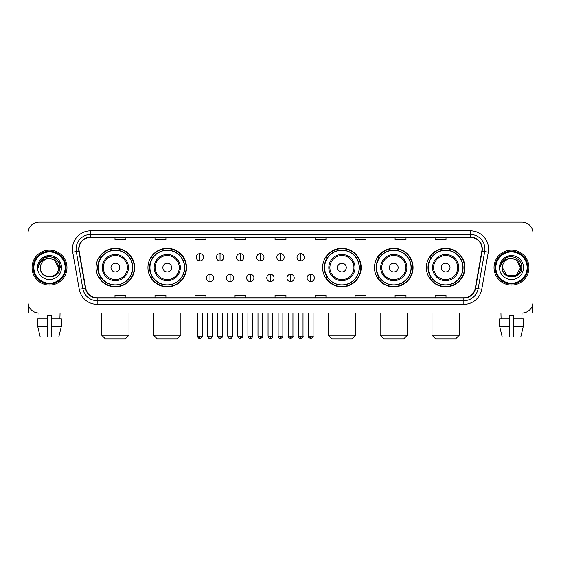 <?xml version="1.0" encoding="UTF-8"?>
<svg xmlns="http://www.w3.org/2000/svg" width="561" height="561" viewBox="0 0 561 561"><rect width="100%" height="100%" fill="white"/><g stroke="black" fill="none" stroke-linecap="round" stroke-linejoin="round"><path stroke-width="0.84" d="M426.367 267.59A19.277 19.277 0 0 0 445.644 286.867A19.277 19.277 0 0 0 464.929 267.59A19.277 19.277 0 0 0 445.644 248.306A19.277 19.277 0 0 0 426.367 267.59M374.496 267.59A19.277 19.277 0 0 0 393.773 286.867A19.277 19.277 0 0 0 413.057 267.59A19.277 19.277 0 0 0 393.773 248.306A19.277 19.277 0 0 0 374.496 267.59M322.624 267.59A19.277 19.277 0 0 0 341.901 286.867A19.277 19.277 0 0 0 361.179 267.59A19.277 19.277 0 0 0 341.901 248.306A19.277 19.277 0 0 0 322.624 267.59M147.943 267.59A19.277 19.277 0 0 0 167.227 286.867A19.277 19.277 0 0 0 186.504 267.59A19.277 19.277 0 0 0 167.227 248.306A19.277 19.277 0 0 0 147.943 267.59M96.071 267.59A19.277 19.277 0 0 0 115.356 286.867A19.277 19.277 0 0 0 134.633 267.59A19.277 19.277 0 0 0 115.356 248.306A19.277 19.277 0 0 0 96.071 267.59M100.7 277.407A17.643 17.643 0 0 1 100.7 257.765M152.571 277.407A17.643 17.643 0 0 1 152.571 257.765M327.245 277.407A17.643 17.643 0 0 1 327.245 257.765M379.117 277.407A17.643 17.643 0 0 1 379.117 257.765M430.988 277.407A17.643 17.643 0 0 1 430.988 257.765M28.05 233.032L28.05 302.141A10.911 10.911 0 0 0 38.961 313.059L522.039 313.059A10.911 10.911 0 0 0 532.95 302.141L532.95 233.032A10.911 10.911 0 0 0 522.039 222.114L38.961 222.114A10.911 10.911 0 0 0 28.05 233.032L28.05 302.141M32.054 267.59A17.461 17.461 0 0 0 49.515 285.044A17.461 17.461 0 0 0 66.969 267.59A17.461 17.461 0 0 0 49.515 250.129A17.461 17.461 0 0 0 32.054 267.59A17.461 17.461 0 0 0 49.515 285.044A17.461 17.461 0 0 0 66.969 267.59A17.461 17.461 0 0 0 49.515 250.129A17.461 17.461 0 0 0 32.054 267.59M494.031 267.59A17.461 17.461 0 0 0 511.485 285.044A17.461 17.461 0 0 0 528.946 267.59A17.461 17.461 0 0 0 511.485 250.129A17.461 17.461 0 0 0 494.031 267.59A17.461 17.461 0 0 0 511.485 285.044A17.461 17.461 0 0 0 528.946 267.59A17.461 17.461 0 0 0 511.485 250.129A17.461 17.461 0 0 0 494.031 267.59M78.975 249.035A11.641 11.641 0 0 1 90.616 237.394L470.384 237.394A11.641 11.641 0 0 1 481.85 251.055L475.307 288.158A11.641 11.641 0 0 1 463.842 297.779L97.158 297.779A11.641 11.641 0 0 1 85.693 288.158L79.15 251.055A11.641 11.641 0 0 1 78.975 249.035M78.687 249.035A11.928 11.928 0 0 0 78.87 251.104L85.412 288.207A11.928 11.928 0 0 0 97.158 298.066L463.842 298.066A11.928 11.928 0 0 0 475.588 288.207L482.13 251.104A11.928 11.928 0 0 0 470.384 237.107L90.616 237.107A11.928 11.928 0 0 0 78.687 249.035M72.706 252.191A18.19 18.19 0 0 1 90.616 230.844L470.384 230.844A18.19 18.19 0 0 1 488.294 252.191L481.752 289.294A18.19 18.19 0 0 1 463.842 304.328L97.158 304.328A18.19 18.19 0 0 1 79.248 289.294L72.706 252.191L76.289 251.559A14.551 14.551 0 0 1 90.616 234.484L470.384 234.484A14.551 14.551 0 0 1 484.711 251.559L478.168 288.663A14.551 14.551 0 0 1 463.842 300.689L97.158 300.689A14.551 14.551 0 0 1 82.832 288.663L76.289 251.559A14.551 14.551 0 0 1 76.065 249.035M522.039 222.114L38.961 222.114M39.123 318.879L38.961 313.059L522.039 313.059L521.877 318.879M532.95 302.141L532.95 233.032M475.588 288.207L478.168 288.663L484.711 251.559L488.294 252.191M275.044 237.394L275.044 239.856L285.956 239.856L285.956 237.394M235.031 237.394L235.031 239.856L245.942 239.856L245.942 237.394M195.018 237.394L195.018 239.856L205.929 239.856L205.929 237.394M155.004 237.394L155.004 239.856L165.916 239.856L165.916 237.394M114.991 237.394L114.991 239.856L125.902 239.856L125.902 237.394M315.058 237.394L315.058 239.856L325.969 239.856L325.969 237.394M355.071 237.394L355.071 239.856L365.982 239.856L365.982 237.394M395.084 237.394L395.084 239.856L405.996 239.856L405.996 237.394M435.098 237.394L435.098 239.856L446.009 239.856L446.009 237.394M285.956 297.779L285.956 295.317L275.044 295.317L275.044 297.779M245.942 297.779L245.942 295.317L235.031 295.317L235.031 297.779M205.929 297.779L205.929 295.317L195.018 295.317L195.018 297.779M165.916 297.779L165.916 295.317L155.004 295.317L155.004 297.779M125.902 297.779L125.902 295.317L114.991 295.317L114.991 297.779M325.969 297.779L325.969 295.317L315.058 295.317L315.058 297.779M365.982 297.779L365.982 295.317L355.071 295.317L355.071 297.779M405.996 297.779L405.996 295.317L395.084 295.317L395.084 297.779M446.009 297.779L446.009 295.317L435.098 295.317L435.098 297.779M28.415 304.939L28.415 313.059L70.609 313.059M37.643 318.879L37.643 326.151L40.231 337.063L37.643 326.151L37.643 318.879L47.692 318.879L47.692 315.24L51.332 315.24L51.332 318.879L61.38 318.879L61.38 326.151L58.793 337.063L61.38 326.151L51.332 326.151L51.332 318.879M60.062 313.059L59.901 318.879M47.692 318.879L47.692 337.063L40.231 337.063M37.643 326.151L47.692 326.151M58.793 337.063L51.332 337.063L51.332 326.151M65.153 267.59A15.645 15.645 0 0 0 49.515 251.945A15.645 15.645 0 0 0 33.87 267.59A15.645 15.645 0 0 0 49.515 283.228A15.645 15.645 0 0 0 65.153 267.59M65.882 267.59A16.367 16.367 0 0 0 49.515 251.216A16.367 16.367 0 0 0 33.141 267.59A16.367 16.367 0 0 0 49.515 283.957A16.367 16.367 0 0 0 65.882 267.59M58.603 267.59C58.064 262.064 55.034 259.028 49.515 258.495L54.059 259.708L58.603 267.59L54.059 259.708L49.515 258.495L54.059 259.708L58.603 267.59L54.059 259.708L49.515 258.495L54.059 259.708L58.603 267.59L54.059 259.708L49.515 258.495L54.059 259.708L58.603 267.59C59.164 279.315 39.859 279.315 40.42 267.59C39.607 280.205 60.181 279.925 59.754 267.59C60.427 258.923 49.08 253.418 42.538 259C40.259 260.907 38.919 263.326 38.527 266.265C40.245 260.844 43.905 258.256 49.515 258.495L54.059 259.708L58.603 267.59C59.164 279.315 39.859 279.315 40.42 267.59C39.859 279.315 59.164 279.315 58.603 267.59C59.164 279.315 39.859 279.315 40.42 267.59C39.859 279.315 59.164 279.315 58.603 267.59C59.164 279.315 39.859 279.315 40.42 267.59C39.859 279.315 59.164 279.315 58.603 267.59C59.164 279.315 39.859 279.315 40.42 267.59C39.859 279.315 59.164 279.315 58.603 267.59C59.164 279.315 39.859 279.315 40.42 267.59C39.859 279.315 59.164 279.315 58.603 267.59C59.164 279.315 39.859 279.315 40.42 267.59C39.859 279.315 59.164 279.315 58.603 267.59C59.164 279.315 39.859 279.315 40.42 267.59A9.095 9.095 0 0 1 49.515 258.495L54.059 259.708L58.603 267.59C58.968 274.645 49.894 279.336 44.354 275.079M37.51 267.59A12.005 12.005 0 0 0 49.515 279.588A12.005 12.005 0 0 0 61.514 267.59A12.005 12.005 0 0 0 49.515 255.585A12.005 12.005 0 0 0 37.51 267.59M42.538 259L39.852 262.19M39.775 262.331L43.982 258.004L49.515 256.524L55.041 258.004L59.094 262.057L60.574 267.59L59.094 262.057L55.041 258.004L49.515 256.524L43.982 258.004L39.929 262.057L38.45 267.59M39.691 262.499L39.929 262.057L39.691 262.499M125.355 338.886L105.349 338.886L101.709 335.247L128.995 335.247L125.355 338.886M119.717 267.59A4.362 4.362 0 0 0 115.356 263.221A4.362 4.362 0 0 0 110.987 267.59A4.362 4.362 0 0 0 115.356 271.952A4.362 4.362 0 0 0 119.717 267.59M128.448 267.59A13.092 13.092 0 0 0 115.356 254.491A13.092 13.092 0 0 0 102.256 267.59A13.092 13.092 0 0 0 115.356 280.682A13.092 13.092 0 0 0 128.448 267.59A13.092 13.092 0 0 1 115.356 280.682A13.092 13.092 0 0 1 102.256 267.59M132.634 267.59A17.279 17.279 0 0 0 115.356 250.311A17.279 17.279 0 0 0 98.077 267.59A17.279 17.279 0 0 0 115.356 284.862A17.279 17.279 0 0 0 132.634 267.59M134.268 267.59A18.913 18.913 0 0 1 99.185 277.407L100.938 277.407A17.44 17.44 0 0 0 126.891 280.661A17.44 17.44 0 0 0 126.891 254.512A17.44 17.44 0 0 0 100.938 257.765L99.185 257.765A18.913 18.913 0 0 1 134.268 267.59M177.227 338.886L157.22 338.886L153.581 335.247L180.866 335.247L177.227 338.886M171.589 267.59A4.362 4.362 0 0 0 167.227 263.221A4.362 4.362 0 0 0 162.858 267.59A4.362 4.362 0 0 0 167.227 271.952A4.362 4.362 0 0 0 171.589 267.59M180.319 267.59A13.092 13.092 0 0 0 167.227 254.491A13.092 13.092 0 0 0 154.128 267.59A13.092 13.092 0 0 0 167.227 280.682A13.092 13.092 0 0 0 180.319 267.59A13.092 13.092 0 0 1 167.227 280.682A13.092 13.092 0 0 1 154.128 267.59M184.506 267.59A17.279 17.279 0 0 0 167.227 250.311A17.279 17.279 0 0 0 149.948 267.59A17.279 17.279 0 0 0 167.227 284.862A17.279 17.279 0 0 0 184.506 267.59M186.14 267.59A18.913 18.913 0 0 1 151.056 277.407L152.809 277.407A17.44 17.44 0 0 0 178.763 280.661A17.44 17.44 0 0 0 178.763 254.512A17.44 17.44 0 0 0 152.809 257.765L151.056 257.765A18.913 18.913 0 0 1 186.14 267.59M351.908 338.886L331.902 338.886L328.262 335.247L355.541 335.247L351.908 338.886M346.27 267.59A4.362 4.362 0 0 0 341.901 263.221A4.362 4.362 0 0 0 337.54 267.59A4.362 4.362 0 0 0 341.901 271.952A4.362 4.362 0 0 0 346.27 267.59M355.001 267.59A13.092 13.092 0 0 0 341.901 254.491A13.092 13.092 0 0 0 328.809 267.59A13.092 13.092 0 0 0 341.901 280.682A13.092 13.092 0 0 0 355.001 267.59A13.092 13.092 0 0 1 341.901 280.682A13.092 13.092 0 0 1 328.809 267.59M359.18 267.59A17.279 17.279 0 0 0 341.901 250.311A17.279 17.279 0 0 0 324.623 267.59A17.279 17.279 0 0 0 341.901 284.862A17.279 17.279 0 0 0 359.18 267.59M360.821 267.59A18.913 18.913 0 0 1 325.738 277.407L327.491 277.407A17.44 17.44 0 0 0 353.444 280.661A17.44 17.44 0 0 0 353.444 254.512A17.44 17.44 0 0 0 327.491 257.765L325.738 257.765A18.913 18.913 0 0 1 360.821 267.59M403.78 338.886L383.773 338.886L380.134 335.247L407.419 335.247L403.78 338.886M398.142 267.59A4.362 4.362 0 0 0 393.773 263.221A4.362 4.362 0 0 0 389.411 267.59A4.362 4.362 0 0 0 393.773 271.952A4.362 4.362 0 0 0 398.142 267.59M406.872 267.59A13.092 13.092 0 0 0 393.773 254.491A13.092 13.092 0 0 0 380.681 267.59A13.092 13.092 0 0 0 393.773 280.682A13.092 13.092 0 0 0 406.872 267.59A13.092 13.092 0 0 1 393.773 280.682A13.092 13.092 0 0 1 380.681 267.59M411.052 267.59A17.279 17.279 0 0 0 393.773 250.311A17.279 17.279 0 0 0 376.494 267.59A17.279 17.279 0 0 0 393.773 284.862A17.279 17.279 0 0 0 411.052 267.59M412.693 267.59A18.913 18.913 0 0 1 377.609 277.407L379.362 277.407A17.44 17.44 0 0 0 405.315 280.661A17.44 17.44 0 0 0 405.315 254.512A17.44 17.44 0 0 0 379.362 257.765L377.609 257.765A18.913 18.913 0 0 1 412.693 267.59M455.651 338.886L435.645 338.886L432.005 335.247L459.291 335.247L455.651 338.886M450.013 267.59A4.362 4.362 0 0 0 445.644 263.221A4.362 4.362 0 0 0 441.283 267.59A4.362 4.362 0 0 0 445.644 271.952A4.362 4.362 0 0 0 450.013 267.59M458.744 267.59A13.092 13.092 0 0 0 445.644 254.491A13.092 13.092 0 0 0 432.552 267.59A13.092 13.092 0 0 0 445.644 280.682A13.092 13.092 0 0 0 458.744 267.59A13.092 13.092 0 0 1 445.644 280.682A13.092 13.092 0 0 1 432.552 267.59M462.923 267.59A17.279 17.279 0 0 0 445.644 250.311A17.279 17.279 0 0 0 428.366 267.59A17.279 17.279 0 0 0 445.644 284.862A17.279 17.279 0 0 0 462.923 267.59M464.564 267.59A18.913 18.913 0 0 1 429.481 277.407L431.234 277.407A17.44 17.44 0 0 0 457.187 280.661A17.44 17.44 0 0 0 457.187 254.512A17.44 17.44 0 0 0 431.234 257.765L429.481 257.765A18.913 18.913 0 0 1 464.564 267.59M199.891 253.656A3.639 3.639 0 0 0 196.252 257.289A3.639 3.639 0 0 0 199.891 260.928A3.639 3.639 0 0 0 203.531 257.289A3.639 3.639 0 0 0 199.891 253.656L199.891 260.928A3.639 3.639 0 0 0 203.531 257.289A3.639 3.639 0 0 0 199.891 253.656M220.045 253.656A3.639 3.639 0 0 0 216.406 257.289A3.639 3.639 0 0 0 220.045 260.928A3.639 3.639 0 0 0 223.678 257.289A3.639 3.639 0 0 0 220.045 253.656L220.045 260.928A3.639 3.639 0 0 0 223.678 257.289A3.639 3.639 0 0 0 220.045 253.656M240.192 253.656A3.639 3.639 0 0 0 236.56 257.289A3.639 3.639 0 0 0 240.192 260.928A3.639 3.639 0 0 0 243.832 257.289A3.639 3.639 0 0 0 240.192 253.656L240.192 260.928A3.639 3.639 0 0 0 243.832 257.289A3.639 3.639 0 0 0 240.192 253.656M260.346 253.656A3.639 3.639 0 0 0 256.707 257.289A3.639 3.639 0 0 0 260.346 260.928A3.639 3.639 0 0 0 263.986 257.289A3.639 3.639 0 0 0 260.346 253.656L260.346 260.928A3.639 3.639 0 0 0 263.986 257.289A3.639 3.639 0 0 0 260.346 253.656M280.5 253.656A3.639 3.639 0 0 0 276.861 257.289A3.639 3.639 0 0 0 280.5 260.928A3.639 3.639 0 0 0 284.139 257.289A3.639 3.639 0 0 0 280.5 253.656L280.5 260.928A3.639 3.639 0 0 0 284.139 257.289A3.639 3.639 0 0 0 280.5 253.656M300.654 253.656A3.639 3.639 0 0 0 297.014 257.289A3.639 3.639 0 0 0 300.654 260.928A3.639 3.639 0 0 0 304.293 257.289A3.639 3.639 0 0 0 300.654 253.656L300.654 260.928A3.639 3.639 0 0 0 304.293 257.289A3.639 3.639 0 0 0 300.654 253.656M209.968 274.315A3.639 3.639 0 0 0 206.329 277.954A3.639 3.639 0 0 0 209.968 281.594A3.639 3.639 0 0 0 213.608 277.954A3.639 3.639 0 0 0 209.968 274.315L209.968 281.594A3.639 3.639 0 0 0 213.608 277.954A3.639 3.639 0 0 0 209.968 274.315M230.122 274.315A3.639 3.639 0 0 0 226.483 277.954A3.639 3.639 0 0 0 230.122 281.594A3.639 3.639 0 0 0 233.755 277.954A3.639 3.639 0 0 0 230.122 274.315L230.122 281.594A3.639 3.639 0 0 0 233.755 277.954A3.639 3.639 0 0 0 230.122 274.315M250.269 274.315A3.639 3.639 0 0 0 246.637 277.954A3.639 3.639 0 0 0 250.269 281.594A3.639 3.639 0 0 0 253.909 277.954A3.639 3.639 0 0 0 250.269 274.315L250.269 281.594A3.639 3.639 0 0 0 253.909 277.954A3.639 3.639 0 0 0 250.269 274.315M270.423 274.315A3.639 3.639 0 0 0 266.784 277.954A3.639 3.639 0 0 0 270.423 281.594A3.639 3.639 0 0 0 274.063 277.954A3.639 3.639 0 0 0 270.423 274.315L270.423 281.594A3.639 3.639 0 0 0 274.063 277.954A3.639 3.639 0 0 0 270.423 274.315M290.577 274.315A3.639 3.639 0 0 0 286.937 277.954A3.639 3.639 0 0 0 290.577 281.594A3.639 3.639 0 0 0 294.216 277.954A3.639 3.639 0 0 0 290.577 274.315L290.577 281.594A3.639 3.639 0 0 0 294.216 277.954A3.639 3.639 0 0 0 290.577 274.315M310.731 274.315A3.639 3.639 0 0 0 307.091 277.954A3.639 3.639 0 0 0 310.731 281.594A3.639 3.639 0 0 0 314.363 277.954A3.639 3.639 0 0 0 310.731 274.315L310.731 281.594A3.639 3.639 0 0 0 314.363 277.954A3.639 3.639 0 0 0 310.731 274.315M532.585 304.939L532.585 313.059L490.391 313.059M499.62 318.879L499.62 326.151L502.207 337.063L499.62 326.151L499.62 318.879L509.668 318.879L509.668 315.24L513.308 315.24L513.308 318.879L523.357 318.879L523.357 326.151L520.769 337.063L523.357 326.151L513.308 326.151L513.308 318.879M509.668 318.879L509.668 337.063L502.207 337.063M499.62 326.151L509.668 326.151M520.769 337.063L513.308 337.063L513.308 326.151M500.938 313.059L501.099 318.879M527.13 267.59A15.645 15.645 0 0 0 511.485 251.945A15.645 15.645 0 0 0 495.847 267.59A15.645 15.645 0 0 0 511.485 283.228A15.645 15.645 0 0 0 527.13 267.59M527.859 267.59A16.367 16.367 0 0 0 511.485 251.216A16.367 16.367 0 0 0 495.118 267.59A16.367 16.367 0 0 0 511.485 283.957A16.367 16.367 0 0 0 527.859 267.59M511.485 258.495C517.011 259.028 520.04 262.064 520.58 267.59C521.141 279.315 501.836 279.315 502.397 267.59A9.095 9.095 0 0 1 511.485 258.495L516.036 259.708L520.58 267.59L516.036 259.708L511.485 258.495L516.036 259.708L520.58 267.59C521.141 279.315 501.836 279.315 502.397 267.59C501.583 280.205 522.158 279.925 521.73 267.59C522.403 258.923 511.057 253.418 504.514 259C502.235 260.907 500.896 263.326 500.503 266.265C502.221 260.844 505.882 258.256 511.485 258.495L516.036 259.708L520.58 267.59C521.141 279.315 501.836 279.315 502.397 267.59C501.836 279.315 521.141 279.315 520.58 267.59L516.036 275.465L506.941 275.465L502.397 267.59C501.836 279.315 521.141 279.315 520.58 267.59L516.036 275.465L520.58 267.59L516.036 275.465L506.941 275.465M520.58 267.59C521.141 279.315 501.836 279.315 502.397 267.59C501.836 279.315 521.141 279.315 520.58 267.59C521.141 279.315 501.836 279.315 502.397 267.59C501.836 279.315 521.141 279.315 520.58 267.59C520.945 274.645 511.87 279.336 506.331 275.079M499.486 267.59A12.005 12.005 0 0 0 511.485 279.588A12.005 12.005 0 0 0 523.49 267.59A12.005 12.005 0 0 0 511.485 255.585A12.005 12.005 0 0 0 499.486 267.59M504.514 259L501.829 262.19M501.667 262.499L501.906 262.057M470.384 230.844L470.384 237.107M76.289 251.559L78.87 251.104M97.158 304.328L97.158 298.066M463.842 298.066L463.842 304.328M79.248 289.294L85.412 288.207M482.13 251.104L484.711 251.559M90.616 230.844L90.616 237.107M478.168 288.663L481.752 289.294M127.382 267.59A12.033 12.033 0 0 0 115.356 255.557A12.033 12.033 0 0 0 103.322 267.59A12.033 12.033 0 0 0 115.356 279.616A12.033 12.033 0 0 0 127.382 267.59M179.254 267.59A12.033 12.033 0 0 0 167.227 255.557A12.033 12.033 0 0 0 155.194 267.59A12.033 12.033 0 0 0 167.227 279.616A12.033 12.033 0 0 0 179.254 267.59M353.935 267.59A12.033 12.033 0 0 0 341.901 255.557A12.033 12.033 0 0 0 329.875 267.59A12.033 12.033 0 0 0 341.901 279.616A12.033 12.033 0 0 0 353.935 267.59M405.806 267.59A12.033 12.033 0 0 0 393.773 255.557A12.033 12.033 0 0 0 381.746 267.59A12.033 12.033 0 0 0 393.773 279.616A12.033 12.033 0 0 0 405.806 267.59M457.678 267.59A12.033 12.033 0 0 0 445.644 255.557A12.033 12.033 0 0 0 433.618 267.59A12.033 12.033 0 0 0 445.644 279.616A12.033 12.033 0 0 0 457.678 267.59M199.891 336.158L197.528 336.158C197.942 337.841 198.727 338.627 199.891 338.521L199.891 336.158L202.255 336.158L202.255 313.059M220.045 336.158L217.675 336.158C218.089 337.841 218.881 338.627 220.045 338.521L220.045 336.158L222.408 336.158L222.408 313.059M240.192 336.158L237.829 336.158C238.243 337.841 239.035 338.627 240.192 338.521L240.192 336.158L242.562 336.158L242.562 313.059M260.346 336.158L257.983 336.158C258.397 337.841 259.182 338.627 260.346 338.521L260.346 336.158L262.709 336.158L262.709 313.059M280.5 336.158L278.137 336.158C278.551 337.841 279.336 338.627 280.5 338.521L280.5 336.158L282.863 336.158L282.863 313.059M300.654 336.158L298.291 336.158C298.697 337.841 299.49 338.627 300.654 338.521L300.654 336.158L303.017 336.158L303.017 313.059M209.968 336.158L207.605 336.158C208.012 337.841 208.804 338.627 209.968 338.521L209.968 336.158L212.331 336.158L212.331 313.059M230.122 336.158L227.752 336.158C228.166 337.841 228.958 338.627 230.122 338.521L230.122 336.158L232.485 336.158L232.485 313.059M250.269 336.158L247.906 336.158C248.32 337.841 249.105 338.627 250.269 338.521L250.269 336.158L252.639 336.158L252.639 313.059M270.423 336.158L268.06 336.158C268.474 337.841 269.259 338.627 270.423 338.521L270.423 336.158L272.786 336.158L272.786 313.059M290.577 336.158L288.214 336.158C287.73 336.909 288.522 337.701 290.577 338.521L290.577 336.158L292.94 336.158L292.94 313.059M310.731 336.158L308.361 336.158C307.884 336.909 308.669 337.701 310.731 338.521L310.731 336.158L313.094 336.158L313.094 313.059M128.995 313.059L128.995 335.247M101.709 313.059L101.709 335.247M180.866 313.059L180.866 335.247M153.581 313.059L153.581 335.247M355.541 313.059L355.541 335.247M328.262 313.059L328.262 335.247M407.419 313.059L407.419 335.247M380.134 313.059L380.134 335.247M459.291 313.059L459.291 335.247M432.005 313.059L432.005 335.247M197.528 336.158L197.528 313.059M202.255 336.158C202.731 336.909 201.946 337.701 199.891 338.521M217.675 336.158L217.675 313.059M222.408 336.158C222.885 336.909 222.1 337.701 220.045 338.521M237.829 336.158L237.829 313.059M242.562 336.158C243.039 336.909 242.254 337.701 240.192 338.521M257.983 336.158L257.983 313.059M262.709 336.158C263.193 336.909 262.401 337.701 260.346 338.521M278.137 336.158L278.137 313.059M282.863 336.158C283.347 336.909 282.555 337.701 280.5 338.521M298.291 336.158L298.291 313.059M303.017 336.158C303.494 336.909 302.709 337.701 300.654 338.521M207.605 336.158L207.605 313.059M212.331 336.158C211.918 337.841 211.132 338.627 209.968 338.521M227.752 336.158L227.752 313.059M232.485 336.158C232.072 337.841 231.279 338.627 230.122 338.521M247.906 336.158L247.906 313.059M252.639 336.158C252.226 337.841 251.433 338.627 250.269 338.521M268.06 336.158L268.06 313.059M272.786 336.158C272.373 337.841 271.587 338.627 270.423 338.521M288.214 336.158L288.214 313.059M292.94 336.158C293.417 336.909 292.632 337.701 290.577 338.521M308.361 336.158L308.361 313.059M313.094 336.158C313.571 336.909 312.786 337.701 310.731 338.521"/></g></svg>
